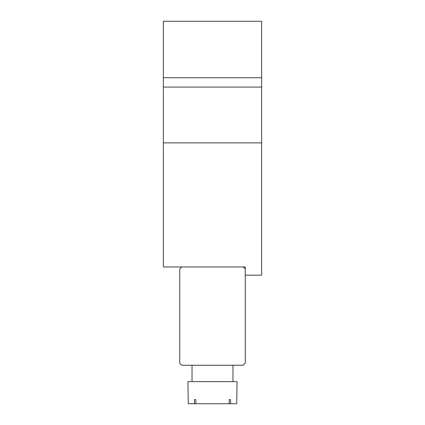 <?xml version="1.0" encoding="UTF-8"?>
<svg xmlns="http://www.w3.org/2000/svg" width="425" height="425" viewBox="0 0 425 425"><rect width="100%" height="100%" fill="white"/><g stroke="black" fill="none" stroke-linecap="round" stroke-linejoin="round"><path stroke-width="0.64" d="M163.354 77.743L261.646 77.743L261.646 21.25L163.354 21.25L163.354 142.885L261.646 142.885L261.646 275.156L245.262 275.156L245.262 266.969L163.354 266.969L163.354 142.885M261.646 77.743L261.646 142.885M245.262 275.156L245.262 363.205L243.217 365.256L181.783 365.256L179.738 363.205L179.738 269.014L181.783 266.969M245.262 269.014L243.217 266.969M230.584 403.75L236.73 403.75L237.07 381.634L187.93 381.634L188.27 403.75L230.584 403.75L230.584 399.654L229.133 399.654L229.133 403.75M195.867 399.654L194.416 399.654L195.867 399.654L195.867 403.75M194.416 399.654L194.416 403.75M229.133 399.654L230.584 399.654M163.354 87.072L261.646 87.072M232.974 365.256L232.974 381.634M192.026 365.256L192.026 381.634"/></g></svg>
